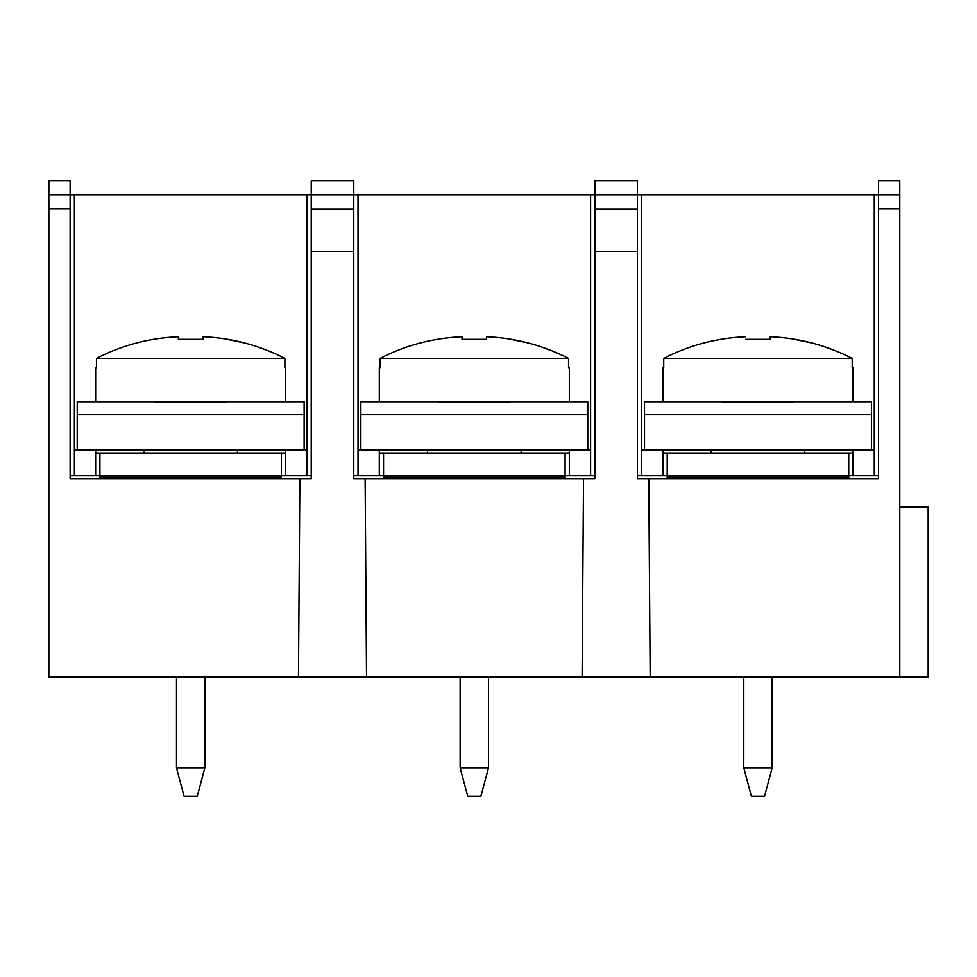 <?xml version="1.0" encoding="UTF-8"?>
<svg xmlns="http://www.w3.org/2000/svg" width="977" height="977" viewBox="0 0 977 977"><rect width="100%" height="100%" fill="white"/><g stroke="black" fill="none" stroke-linecap="round" stroke-linejoin="round"><path stroke-width="1.47" d="M770.255 339.337L745.671 339.337L770.255 339.337L770.255 336.747C799.149 337.981 826.457 345.199 852.188 358.4L663.737 358.4C689.103 345.26 716.41 338.042 745.671 336.747C716.41 338.042 689.103 345.26 663.737 358.4L663.737 367.706L662.943 367.706L662.943 401.706M792.262 338.897L812.412 343.074M823.635 346.395L836.959 351.329M462.023 337.859L462.023 339.337L486.607 339.337L462.023 339.337L462.023 337.663M95.648 453.047L281.437 453.047L281.437 477.228L99.91 477.228L99.91 475.738L70.124 475.738L70.124 478.571L70.124 194.924L358.022 194.924L358.022 475.738M743.778 767.885L772.148 767.885L764.539 796.255L751.386 796.255L743.778 767.885L743.778 677.122M358.022 194.924L874.256 194.924L874.256 475.738L874.256 450.018L644.502 450.018L644.502 401.706L871.423 401.706L871.423 414.712L644.502 414.712M379.296 453.047L565.085 453.047L565.085 477.228L565.085 475.738L594.871 475.738L594.871 478.571L365.117 478.571L366.534 677.122L582.109 677.122L583.525 478.571M379.296 450.018L379.296 475.738M772.148 767.885L772.148 677.122M878.506 478.571L637.419 478.571L637.419 475.738L667.193 475.738L667.193 477.228L667.193 453.047L848.732 453.047L848.732 477.228L848.732 475.738L878.506 475.738L878.506 478.571L878.506 194.924L899.78 194.924L899.78 180.745L878.506 180.745L878.506 194.924L899.78 194.924L899.78 677.122L928.15 677.122L928.15 506.941L899.78 506.941M285.699 401.706L285.699 367.706L284.893 367.706L284.893 358.4C259.174 345.199 231.867 337.981 202.972 336.747L202.972 339.337L178.376 339.337L178.376 337.663M306.961 194.924L306.961 475.738L306.961 450.018L74.374 450.018M237.472 453.047L237.472 450.018M70.124 208.968L48.85 208.968L48.85 194.924L70.124 194.924L70.124 180.745L48.85 180.745L48.85 194.924M285.699 450.018L285.699 475.738M874.256 194.924L878.506 194.924M358.022 450.018L590.609 450.018L590.609 475.738L590.609 194.924M804.767 453.047L804.767 450.018M311.223 209.115L311.223 251.651L353.772 251.651L353.772 209.115L311.223 209.115L311.223 180.745L353.772 180.745L353.772 209.115M521.12 453.047L521.12 450.018M795.18 401.706C777.509 402.866 738.685 402.854 720.745 401.706M637.419 251.651L637.419 209.115L594.871 209.115L594.871 251.651L637.419 251.651L637.419 478.571M77.22 414.712L77.22 401.706L304.128 401.706L304.128 414.712L77.22 414.712L77.22 450.018M227.897 401.706C210.214 402.866 171.402 402.854 153.45 401.706M565.085 453.047L569.335 453.047M529.632 453.047L419.011 453.047M178.376 337.859L178.376 339.337L202.972 339.337M178.376 336.747C149.127 338.042 121.807 345.26 96.454 358.4C121.807 345.26 149.127 338.042 178.376 336.747M462.023 336.747C432.762 338.042 405.455 345.26 380.09 358.4C405.455 345.26 432.762 338.042 462.023 336.747M281.437 453.047L285.699 453.047M176.495 767.885L204.852 767.885L197.256 796.255L184.091 796.255L176.495 767.885L176.495 677.122M460.13 767.885L488.5 767.885L480.904 796.255L467.739 796.255L460.13 767.885L460.13 677.122M488.5 767.885L488.5 677.122M353.772 251.651L353.772 478.571L353.772 475.738L383.546 475.738L383.546 477.228L383.546 453.047M281.437 477.228L281.437 475.738L99.91 475.738L99.91 477.228M311.223 251.651L311.223 478.571L311.223 475.738L281.437 475.738M204.852 767.885L204.852 677.122M508.614 338.897L528.765 343.074M540 346.395L553.312 351.329M48.85 208.968L48.85 677.122L298.461 677.122L299.878 478.571L311.223 478.571M70.124 478.571L299.878 478.571M74.374 194.924L74.374 475.738M648.765 478.571L650.181 677.122L899.78 677.122M650.181 677.122L582.109 677.122M366.534 677.122L298.461 677.122M284.893 358.4L96.454 358.4L96.454 367.706L95.648 367.706L95.648 401.706M852.982 401.706L852.982 367.706L852.188 367.706L852.188 358.4M852.982 450.018L852.982 475.738M662.943 450.018L662.943 475.738M637.419 194.924L637.419 180.745L594.871 180.745L594.871 194.924L637.419 194.924L637.419 209.115M353.772 478.571L365.117 478.571M871.423 414.712L871.423 450.018M565.085 477.228L383.546 477.228M224.979 338.897L245.117 343.074M256.353 346.395L269.664 351.329M641.669 194.924L641.669 475.738M95.648 450.018L95.648 475.738M569.335 450.018L569.335 475.738M641.669 450.018L644.502 450.018M304.128 414.712L304.128 450.018M662.943 453.047L667.193 453.047M848.732 453.047L852.982 453.047M99.91 475.738L99.91 453.047M587.775 450.018L587.775 401.706L360.855 401.706L360.855 450.018M594.871 209.115L594.871 194.924M379.296 401.706L379.296 367.706L380.09 367.706L380.09 358.4L568.541 358.4C542.821 345.199 515.502 337.981 486.607 336.747L486.607 339.337M594.871 251.651L594.871 478.571M569.335 401.706L569.335 367.706L568.541 367.706L568.541 358.4M848.732 477.228L667.193 477.228M587.775 414.712L360.855 414.712M511.545 401.706C493.861 402.866 455.05 402.854 437.098 401.706M848.732 475.738L667.193 475.738M565.085 475.738L383.546 475.738M899.78 208.968L878.506 208.968M143.875 453.047L143.875 450.018M711.158 453.047L711.158 450.018M427.511 453.047L427.511 450.018"/></g></svg>
